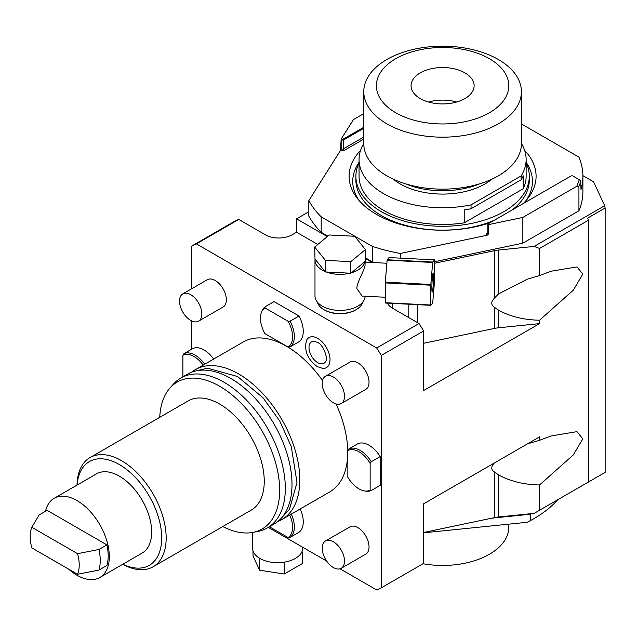 <?xml version="1.0" encoding="UTF-8"?>
<svg xmlns="http://www.w3.org/2000/svg" width="637" height="637" viewBox="0 0 637 637"><rect width="100%" height="100%" fill="white"/><g stroke="black" fill="none" stroke-linecap="round" stroke-linejoin="round"><path stroke-width="0.96" d="M527.452 443.87L539.571 440.278L539.571 436.878L423.645 503.803L423.645 563.379L381.292 587.832L381.292 355.422A195.471 112.853 60 0 0 376.682 347.985L419.042 323.524A195.471 112.853 60 0 1 423.645 330.969L423.645 390.537L539.571 323.612L498.532 327.792A25.225 14.563 0 0 0 494.288 328.445L423.645 343.287M381.292 355.422L423.645 330.969M419.042 323.524L392.432 308.165A18.919 10.925 0 0 1 387.479 303.132M317.775 244.465L296.571 232.226L292.112 234.798A18.919 10.925 0 0 1 265.366 234.798L238.756 219.439L196.403 243.891A195.471 112.853 -120 0 0 191.793 246.017L234.153 221.565A195.471 112.853 60 0 1 238.756 219.439M376.682 347.985L196.403 243.891M317.409 302.153A22.86 13.194 0 0 0 323.883 309.646L324.552 310.028A21.913 12.652 0 0 0 338.136 313.691A21.913 12.652 0 0 0 355.542 310.028L356.21 309.646A22.86 13.194 0 0 0 362.684 302.153M327.322 236.59L296.571 218.841L307.846 212.336A25.225 14.563 180 0 0 308.826 211.739M296.571 218.841L296.571 232.226M191.793 246.017L191.793 288.672M191.793 320.968L191.793 349.124M268.304 527.388L326.67 561.078M340.047 568.801L376.682 589.958A195.471 112.853 60 0 0 381.292 587.832M423.645 532.492L494.288 517.65A25.225 14.563 0 0 1 498.532 516.989L534.156 513.366L588.612 481.922L588.612 220.131L539.571 248.446L539.571 275.534L551.228 271.195L576.979 266.903L582.791 274.109L573.364 290.13L539.571 320.204L539.571 323.612M539.571 510.237L539.571 484.956C523.988 484.701 510.309 481.357 498.532 474.899L494.288 471.866C490.92 469.628 490.92 466.69 494.288 463.043L494.336 462.995M539.571 440.278L551.228 435.947L576.979 431.647L582.791 438.861L573.364 454.874L539.571 484.956M372.183 262.492L365.431 258.598M582.887 175.637L593.588 181.816L604.68 205.703L534.156 246.423L498.532 250.046L498.532 293.944L527.285 279.181L539.571 275.534M434.593 263.248L494.288 250.707A25.225 14.563 180 0 1 498.532 250.046M491.931 518.144L530.263 514.242A129.263 74.633 0 0 0 531.362 513.653M423.645 532.819L527.348 522.26L530.263 520.676L530.263 514.242M587.497 482.567L605.15 472.375L605.15 208.004L604.68 205.703M605.15 208.004L587.497 218.196L588.612 220.131M534.156 246.423L539.571 248.446M539.571 320.204C523.988 319.957 510.309 316.605 498.532 310.155L494.288 307.114C490.92 304.884 490.92 301.938 494.288 298.291L498.532 293.944M530.263 520.676A129.263 74.633 0 0 0 533.997 518.606A129.263 74.633 0 0 0 557.733 499.75M533.997 518.606L532.882 519.251A127.687 73.717 180 0 1 527.348 522.26M423.008 563.745A66.208 38.228 0 0 0 508.804 527.237L508.804 524.147M327.872 236.136L321.191 232.282A140.299 81.003 180 0 1 308.826 216.094L308.826 200.647A140.299 81.003 0 0 0 321.191 216.835L372.271 246.328A140.299 81.003 0 0 0 400.315 253.47L487.233 235.204A2.835 1.64 180 0 1 487.401 232.999L487.831 232.752M374.906 262.635A140.299 81.003 180 0 1 372.271 261.775L365.431 257.826M521.416 123.928L578.929 157.132A140.299 81.003 180 0 1 582.895 176.242L582.895 191.681A140.299 81.003 0 0 1 578.929 210.791L522.85 243.167L434.593 261.711M308.826 200.647L340.461 150.467L341.169 139.049L353.424 119.605L363.775 113.625M341.169 139.049L342.945 139.296L363.775 127.273M582.895 176.242A140.299 81.003 180 0 1 581.008 189.476L580.745 181.346A140.299 81.003 180 0 1 578.929 186.33L576.756 186.299L522.85 217.424L489.184 224.503L488.523 225.156L488.523 233.906L487.233 235.204M360.574 150.332A93.496 53.978 0 0 0 357.246 198.274A93.496 53.978 0 0 0 489.933 222.783M523.216 203.569A93.496 53.978 0 0 0 527.946 198.274A93.496 53.978 0 0 0 524.617 150.332M340.93 139.941L343.391 140.068L363.775 128.3M321.191 232.282L321.191 216.835M372.271 261.775L372.271 246.328M400.315 258.144L400.315 253.47M522.85 217.424L522.85 243.167M580.745 181.346L579.925 180.104L572.567 175.852L571.23 175.852L488.738 223.476L489.184 224.503M488.738 224.248L488.292 225.02L488.292 223.73L488.738 223.476L488.292 223.73L488.523 225.156M579.248 179.714A138.723 80.087 180 0 1 576.756 186.299M578.929 210.791L578.929 186.33M359.005 200.416A89.849 51.876 180 0 1 359.045 162.3M526.178 200.416A89.849 51.876 0 0 0 526.138 162.3M512.267 209.892A86.704 50.052 0 0 0 529.291 180.104L529.291 176.242A86.704 50.052 0 0 0 526.138 162.865M494.201 220.322A86.704 50.052 180 0 1 403.587 224.805A86.704 50.052 180 0 1 355.892 180.104L355.892 176.242A86.704 50.052 180 0 1 359.045 162.865M355.892 176.242A86.704 50.052 180 0 0 409.416 222.48A86.704 50.052 180 0 0 503.899 211.635A86.704 50.052 0 0 0 529.291 176.242M359.045 159.505A83.551 48.237 180 0 0 471.046 204.859L471.046 208.721A83.551 48.237 180 0 1 464.222 209.963L464.222 222.831A83.551 48.237 180 0 1 359.045 176.242L359.045 159.505A83.551 48.237 180 0 1 363.775 143.508M464.222 222.831L523.296 188.727A83.551 48.237 0 0 0 526.138 176.242L526.138 159.505A83.551 48.237 0 0 0 521.416 143.508M471.046 204.859L521.146 175.931A83.551 48.237 0 0 0 526.138 159.505M521.146 175.931L521.146 179.793A83.551 48.237 180 0 0 523.296 175.852L523.296 188.727M471.046 208.721L521.146 179.793M393.3 179.156A59.902 34.581 180 0 0 484.948 183.958A59.902 34.581 0 0 0 491.883 179.156M479.653 183.806A63.055 36.405 180 0 1 405.53 183.806M521.416 91.672L521.416 143.651A78.821 45.506 0 0 1 472.758 185.693A78.821 45.506 0 0 1 386.858 175.828A78.821 45.506 180 0 1 363.775 143.651L363.775 91.672A78.821 45.506 180 0 1 412.434 49.63A78.821 45.506 180 0 1 498.325 59.496A78.821 45.506 0 0 1 521.416 91.672A78.821 45.506 0 0 1 472.758 133.714A78.821 45.506 0 0 1 386.858 123.849A78.821 45.506 180 0 1 363.775 91.672M395.776 112.757A66.208 38.228 0 0 0 489.407 112.757A66.208 38.228 0 0 0 489.407 58.7A66.208 38.228 180 0 0 395.776 58.7A66.208 38.228 180 0 0 395.776 112.757M420.301 98.6A31.524 18.202 180 0 1 411.064 85.732A31.524 18.202 180 0 1 430.532 68.915A31.524 18.202 180 0 1 464.891 72.857A31.524 18.202 0 0 1 474.119 85.732A31.524 18.202 0 0 1 454.659 102.549A31.524 18.202 0 0 1 420.301 98.6M456.641 102.024A31.524 18.202 0 0 0 428.542 102.024M277.804 521.496A86.544 49.965 60 0 0 281.88 519.545A86.544 49.965 60 0 0 295.146 450.2A86.544 49.965 60 0 0 238.612 373.935A86.544 49.965 -120 0 0 195.344 369.651L243.27 341.973A86.544 49.965 -120 0 1 286.546 346.265A86.544 49.965 60 0 1 322.537 380.56M336.033 403.938A86.544 49.965 60 0 1 329.815 491.875L281.88 519.545M317.752 338.398A17.358 10.017 60 0 1 329.767 356.624A17.358 10.017 60 0 1 322.64 368.393L317.266 366.609C307.536 359.348 303.953 350.621 306.493 340.429A17.358 10.017 60 0 1 317.752 338.398M198.561 321.175L223.085 307.018A15.766 9.101 -120 0 0 225.506 294.382A15.766 9.101 -120 0 0 215.202 280.495A15.766 9.101 -120 0 0 207.32 279.715L182.803 293.872A15.766 9.101 -120 0 0 180.382 306.501A15.766 9.101 -120 0 0 190.686 320.395A15.766 9.101 60 0 0 198.561 321.175A15.766 9.101 60 0 0 200.981 308.539A15.766 9.101 60 0 0 190.686 294.652A15.766 9.101 -120 0 0 182.803 293.872M341.241 568.3L365.765 554.142A15.766 9.101 -120 0 0 368.178 541.506A15.766 9.101 -120 0 0 357.883 527.619A15.766 9.101 -120 0 0 350 526.839L325.475 540.996A15.766 9.101 -120 0 0 323.063 553.625A15.766 9.101 -120 0 0 333.358 567.519A15.766 9.101 60 0 0 341.241 568.3A15.766 9.101 60 0 0 343.654 555.663A15.766 9.101 60 0 0 333.358 541.776A15.766 9.101 -120 0 0 325.475 540.996M341.241 403.547L365.765 389.39A15.766 9.101 -120 0 0 368.178 376.762A15.766 9.101 -120 0 0 357.883 362.867A15.766 9.101 -120 0 0 350 362.087L325.475 376.244A15.766 9.101 -120 0 0 323.063 388.873A15.766 9.101 -120 0 0 333.358 402.767A15.766 9.101 60 0 0 341.241 403.547A15.766 9.101 60 0 0 343.654 390.919A15.766 9.101 60 0 0 333.358 377.024A15.766 9.101 -120 0 0 325.475 376.244M299.008 316.008A23.649 13.656 60 0 1 299.008 341.743L290.09 346.894A23.649 13.656 -120 0 0 290.09 321.152L299.008 316.008L274.077 301.612L265.167 306.763A23.649 13.656 -120 0 0 262.006 310.92L261.496 312.178A22.733 13.13 -120 0 0 264.928 333.653L288.099 347.03A22.733 13.13 -120 0 0 288.091 321.287L290.09 321.152M357.883 443.718A23.649 13.656 60 0 1 380.178 456.594L380.178 485.37L371.26 490.522L370.145 490.148L370.145 463.402A22.733 13.13 -120 0 0 347.85 450.526L348.965 448.87L357.883 443.718M300.218 508.963A23.649 13.656 60 0 1 299.008 532.237L290.09 537.389A23.649 13.656 -120 0 0 291.3 514.107M182.883 376.841L182.883 355.287L183.997 353.623L192.907 348.479A23.649 13.656 60 0 1 213.674 359.061M195.344 369.651A86.544 49.965 -120 0 0 191.618 372.207M180.852 378.012L187.541 374.158A86.544 49.965 -120 0 1 230.809 378.442A86.544 49.965 60 0 1 287.343 454.707A86.544 49.965 60 0 1 274.077 524.052L267.397 527.914A86.544 49.965 -120 0 0 280.662 458.56A86.544 49.965 -120 0 0 224.12 382.304A86.544 49.965 -120 0 0 180.852 378.012A86.544 49.965 -120 0 0 173.439 384.103L169.968 388.029A84.856 48.993 -120 0 0 159.744 417.323M222.799 526.536A84.856 48.993 -120 0 0 253.279 532.333L258.407 531.29A86.544 49.965 -120 0 0 267.397 527.914M253.279 532.333A84.856 48.993 -120 0 0 277.031 468.354A84.856 48.993 -120 0 0 219.661 386.253A84.856 48.993 -120 0 0 169.968 388.029M90.048 457.565L188.138 400.928A63.055 36.405 -120 0 1 219.661 404.057A63.055 36.405 60 0 1 260.859 459.619A63.055 36.405 60 0 1 251.193 510.141L153.103 566.779A63.055 36.405 -120 0 0 162.769 516.249A63.055 36.405 -120 0 0 121.571 460.686A63.055 36.405 -120 0 0 90.048 457.565A63.055 36.405 -120 0 0 77.005 485.115M122.718 564.294A63.055 36.405 -120 0 0 153.103 566.779M122.845 564.223A59.902 34.581 -120 0 0 161.663 535.868A59.902 34.581 -120 0 0 119.342 464.548A59.902 34.581 -120 0 0 77.133 485.044M45.506 511.256A45.713 26.396 60 0 1 54.129 498.325L96.49 473.864A45.713 26.396 60 0 1 119.342 476.134A45.713 26.396 60 0 1 149.209 516.416A45.713 26.396 60 0 1 142.202 553.043L99.842 577.504A45.713 26.396 60 0 1 76.989 575.235A45.713 26.396 60 0 1 68.573 569.088M54.129 498.325A45.713 26.396 60 0 1 76.989 500.586A45.713 26.396 60 0 1 106.849 540.869A45.713 26.396 60 0 1 99.842 577.504M77.539 553.672L31.85 527.301L39.128 514.935L47.074 510.348L106.897 544.882A44.136 25.48 60 0 1 106.897 565.473L98.942 570.067L77.539 574.271A34.677 20.026 -120 0 0 77.539 553.672L98.942 549.476L106.897 544.882M31.85 527.301A34.677 20.026 -120 0 0 31.85 547.892L77.539 574.271M98.942 570.067A44.136 25.48 -120 0 0 98.942 549.476M325.778 361.227A12.374 7.142 60 0 1 317.752 362.676A12.374 7.142 60 0 1 309.184 349.681A12.374 7.142 60 0 1 314.272 341.289L317.266 342.332C323.843 344.569 328.222 359.977 325.778 361.227M290.09 346.894L288.099 347.03M265.159 306.763L264.928 307.91L288.099 321.287M264.928 307.91A22.733 13.13 -120 0 0 261.496 312.178M380.178 456.594L371.26 461.737A23.649 13.656 -120 0 0 348.965 448.87M371.26 461.737L370.145 463.402M347.85 450.526L347.85 477.28A22.733 13.13 -120 0 0 364.73 490.992L366.076 491.175A23.649 13.656 -120 0 0 371.26 490.522M364.73 490.992A22.733 13.13 -120 0 0 370.145 490.148M290.09 537.389L288.099 537.524L269.419 526.743M288.091 537.524A22.733 13.13 -120 0 0 289.724 515.022M204.756 364.213A23.649 13.656 -120 0 0 183.997 353.623M203.179 365.12A22.733 13.13 -120 0 0 182.883 355.287M302.686 547.239L302.686 548.21A25.066 14.468 180 0 1 302.018 551.538A25.066 14.468 180 0 1 301.635 552.367A25.066 14.468 180 0 1 284.827 562.073A25.066 14.468 180 0 1 284.11 562.184A25.066 14.468 180 0 1 283.393 562.296A25.066 14.468 180 0 1 260.437 558.745A25.066 14.468 180 0 1 259.386 558.131A25.066 14.468 180 0 1 252.563 548.21L252.563 532.468M253.008 550.941L253.008 555.99L259.609 570.195L259.386 558.131M260.437 558.745L259.609 558.617M284.827 562.073L283.393 562.296M284.221 562.423L284.221 574.009L259.609 570.195M302.018 551.538L302.241 552.016L301.635 552.367M302.241 552.016L302.241 563.602L284.221 574.009M323.883 309.646A22.86 13.194 0 0 0 338.056 313.46A22.86 13.194 0 0 0 356.21 309.646M314.981 259.896A25.066 14.468 0 0 0 325.069 271.497L326.287 271.991A25.066 14.468 0 0 0 349.96 273.193L350.82 273.233L350.82 261.648L365.431 249.6L354.666 236.263L329.273 234.981L314.662 247.037L315.02 259.068A25.066 14.468 0 0 0 314.981 259.896L314.981 295.934A25.066 14.468 0 0 0 338.956 310.394A25.066 14.468 0 0 0 365.017 297.2A25.066 14.468 0 0 0 365.105 296.229M365.112 261.449L365.017 265.279C365.049 269.196 356.433 282.963 356.887 288.633L362.142 296.078L385.258 297.248M350.82 273.233L351.305 272.827A25.066 14.468 0 0 0 364.937 261.584L365.431 261.178L365.431 249.6M351.305 272.827L364.937 261.584M326.287 271.991L349.96 273.193M325.427 271.951L325.427 260.366L350.82 261.648M315.02 259.068L325.069 271.497M314.662 247.037L325.427 260.366M430.835 305.33L385.297 303.029A24.907 1.776 92.9 0 1 385.258 302.71L385.258 282.908A24.907 1.776 -87.1 0 1 385.297 282.167L387.121 260.175A24.907 1.776 -87.1 0 1 387.192 259.753L389.024 257.571L434.561 259.872A24.907 1.776 -87.1 0 1 434.593 260.183L434.593 279.993A24.907 1.776 92.9 0 1 434.561 280.734L432.73 302.718A24.907 1.776 92.9 0 1 432.666 303.148L430.835 305.33A24.907 1.776 92.9 0 1 430.803 305.012L430.803 285.209A24.907 1.776 -87.1 0 1 430.835 284.468L432.666 262.476A24.907 1.776 -87.1 0 1 432.73 262.046L434.561 259.872M385.258 302.71L430.803 305.012M385.258 282.908L430.803 285.209M431.87 288.035A9.459 0.677 92.9 0 0 432.22 292.041A9.459 0.677 92.9 0 0 433.072 286.961A9.459 0.677 92.9 0 0 433.518 277.159A9.459 0.677 -87.1 0 0 433.176 273.154A9.459 0.677 -87.1 0 0 432.316 278.234A9.459 0.677 -87.1 0 0 431.87 288.035M385.297 282.167L430.835 284.468M387.121 260.175L432.666 262.476M387.192 259.753L432.73 262.046M408.166 304.183L408.166 317.242M392.432 303.387L392.432 308.165M494.288 517.65L494.288 471.866M498.532 516.989L498.532 474.899M498.532 310.155L498.532 327.792M494.288 307.114L494.288 328.445M417.37 304.645L417.37 322.561M494.288 250.707L494.288 298.291M340.461 150.467A2.835 1.64 0 0 0 344.283 150.372L363.775 139.113M344.283 150.372A1.258 0.725 60 0 1 343.391 148.827L363.775 137.051M342.945 139.296L343.391 140.068L343.391 148.827A1.577 0.908 0 0 1 341.161 148.827L341.161 140.068L341.607 139.296M340.668 150.029A1.258 0.725 120 0 0 341.161 148.827L340.93 148.692M488.523 233.906L488.292 225.02L488.292 232.481M488.038 233.062L487.831 233.126A1.577 0.908 180 0 0 488.292 233.771A1.258 0.725 -60 0 1 487.799 234.981M487.831 233.118A1.258 0.725 60 0 1 487.401 232.999M487.831 233.126L487.831 224.375M195.989 370.893L207.606 368.194L237.553 376.515L263.065 397.814L279.715 420.953L291.284 446.593L296.993 482.496L289.485 509.337L281.132 518.367M365.112 262.141L386.866 263.24"/></g></svg>
